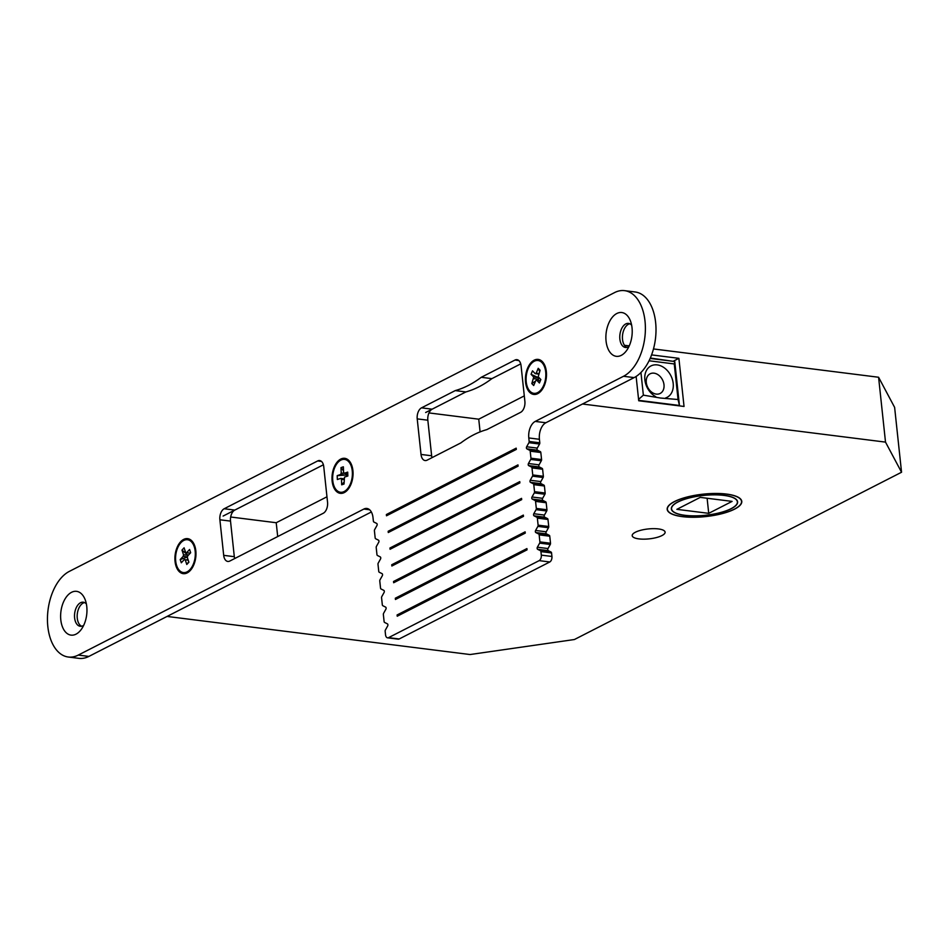 <?xml version="1.0" encoding="UTF-8"?>
<svg xmlns="http://www.w3.org/2000/svg" width="949" height="949" viewBox="0 0 949 949"><rect width="100%" height="100%" fill="white"/><g stroke="black" fill="none" stroke-linecap="round" stroke-linejoin="round"><path stroke-width="1.42" d="M677.752 501.997A33.322 10.024 173.9 0 0 671.346 508.901A33.322 10.024 173.9 0 0 694.668 515.936A33.322 10.024 173.9 0 0 731.204 508.723A33.322 10.024 173.9 0 0 737.61 501.819A33.322 10.024 173.9 0 0 714.289 494.797A33.322 10.024 173.9 0 0 677.752 501.997M734.396 509.127A37.284 11.21 173.9 0 0 741.549 501.404A37.284 11.21 173.9 0 0 715.451 493.527A37.284 11.21 173.9 0 0 674.561 501.606A37.284 11.21 173.9 0 0 667.396 509.328A37.284 11.21 173.9 0 0 693.505 517.193A37.284 11.21 173.9 0 0 734.396 509.127M731.027 508.7A33.096 9.953 173.9 0 0 737.385 501.843A33.096 9.953 173.9 0 0 714.217 494.856A33.096 9.953 173.9 0 0 677.93 502.021A33.096 9.953 173.9 0 0 671.572 508.878A33.096 9.953 173.9 0 0 694.739 515.865A33.096 9.953 173.9 0 0 731.027 508.7M732.094 501.392L700.232 497.383L676.862 509.34L708.725 513.338L732.094 501.392M708.725 513.338L707.112 498.249M646.293 382.518A11.032 8.28 62.9 0 0 656.257 394.096A11.032 8.28 62.9 0 0 660.16 393.455A11.032 8.28 62.9 0 0 663.992 384.748A11.032 8.28 62.9 0 0 654.015 373.171A11.032 8.28 62.9 0 0 650.112 373.811A11.032 8.28 62.9 0 0 646.293 382.518M640.943 372.506L643.363 395.152L660.445 398.022L678.061 399.517L674.253 363.942L649.069 360.774M655.783 396.706A17.651 13.25 -117.1 0 1 644.774 376.931A17.651 13.25 -117.1 0 1 657.242 364.902A17.651 13.25 -117.1 0 1 672.651 380.43A17.651 13.25 -117.1 0 1 665.64 397.951M674.383 501.582A37.509 11.281 173.9 0 0 667.183 509.352A37.509 11.281 173.9 0 0 693.434 517.264A37.509 11.281 173.9 0 0 734.562 509.15A37.509 11.281 173.9 0 0 741.774 501.38A37.509 11.281 173.9 0 0 715.522 493.456A37.509 11.281 173.9 0 0 674.383 501.582M635.379 532.235A16.548 4.97 173.9 0 0 632.2 535.663A16.548 4.97 173.9 0 0 643.778 539.162A16.548 4.97 173.9 0 0 661.928 535.58A16.548 4.97 173.9 0 0 665.107 532.152A16.548 4.97 173.9 0 0 653.529 528.652A16.548 4.97 173.9 0 0 635.379 532.235M167.071 616.435L470.075 654.537L574.394 639.531L901.55 472.246L885.512 442.115L582.508 404.013M901.55 472.246L894.622 407.382L878.584 377.251L653.481 348.947M629.234 345.899L624.478 345.294M636.127 376.456L638.724 400.763L684.039 406.457L678.891 358.331L651.595 354.902M885.512 442.115L878.584 377.251M425.65 412.507L465.864 391.937A158.863 93.488 97.2 0 0 479.031 386.753A158.863 93.488 97.2 0 0 491.879 378.639L520.728 363.882L491.879 378.639L481.25 377.299L514.987 360.051A8.826 5.196 97.2 0 1 516.98 359.671A8.826 5.196 97.2 0 1 521.072 365.768L524.88 401.332A8.826 5.196 97.2 0 1 520.574 412.364L486.849 429.612A158.863 93.488 -82.8 0 0 460.846 442.91L427.109 460.158A8.826 5.196 97.2 0 1 425.116 460.55A8.826 5.196 97.2 0 1 421.024 454.441L431.641 455.781A8.826 5.196 -82.8 0 0 431.997 457.655M234.806 510.088A8.826 5.196 -82.8 0 0 230.512 521.108L219.883 519.779A8.826 5.196 97.2 0 1 224.189 508.747L234.806 510.088L323.395 464.785L223.122 516.054M673.743 361.403L650.326 358.046M673.695 360.988L678.891 358.331M650.16 358.437L674.751 361.533L679.448 405.472L638.677 400.348M678.796 405.804L679.448 405.472L678.061 399.517M643.363 395.152L638.582 399.41M674.751 361.533L674.253 363.942M326.966 496.79L276.218 522.733L230.666 517.003M276.218 522.733L277.701 536.553M524.299 395.887L478.747 419.185L428.972 412.922M478.747 419.185L480.099 431.89M541.974 362.613A16.548 9.739 -82.8 0 0 538.024 360.501A16.548 9.739 -82.8 0 0 526.992 372.115A16.548 9.739 -82.8 0 0 529.945 391.213A16.548 9.739 -82.8 0 0 533.896 393.337A16.548 9.739 -82.8 0 0 544.928 381.712A16.548 9.739 -82.8 0 0 541.974 362.613M531.06 374.286L533.729 377.061L538.249 377.631L531.06 374.286L532.496 370.845L535.177 373.633L536.173 373.194L538.225 368.307L539.625 371.403M538.249 377.631L538.795 378.509L536.909 380.217M539.708 378.354L538.795 378.509M540.396 380.656L536.743 380.193L539.412 382.981L540.859 379.541L538.19 376.765L540.111 370.264L538.225 368.307M538.51 374.048L535.177 373.633M536.743 380.193L535.746 380.644L533.694 385.519L531.808 383.562L533.729 377.061M536.173 373.194L538.735 373.515M535.544 381.118L531.808 383.562M538.38 379.256L533.86 378.687M343.17 491.95A16.548 9.739 -82.8 0 0 352.376 474.773A16.548 9.739 -82.8 0 0 344.594 459.411A16.548 9.739 -82.8 0 0 341.877 459.696A16.548 9.739 -82.8 0 0 332.672 476.873A16.548 9.739 -82.8 0 0 340.454 492.246A16.548 9.739 -82.8 0 0 343.17 491.95M343.526 470.858L340.999 467.62L343.36 466.825L343.585 472.329L344.345 473.254L347.702 472.127L347.856 475.995L344.499 477.122L344.048 484.026L341.687 484.82L343.977 482.187M337.192 475.651L345.068 475.093L340.549 474.524L337.192 475.651L337.346 479.518L340.703 478.391L343.846 478.782M344.345 473.254L347.761 473.681M340.549 474.524L341.213 473.124L345.507 473.397M340.999 467.62L341.213 473.124M343.87 479.625L341.462 479.316L341.687 484.82M341.462 479.316L340.703 478.391M346.788 476.351L346.741 474.974L345.068 475.093M347.808 474.619L346.741 474.974L347.82 474.891M345.733 473.693L345.887 474.453M347.571 476.101A1.768 1.376 71.5 0 0 347.358 475.769L346.741 474.974L347.844 475.651M189.942 569.637A16.548 9.739 -82.8 0 0 195.233 551.784A16.548 9.739 -82.8 0 0 187.499 539.732A16.548 9.739 -82.8 0 0 180.927 542.65A16.548 9.739 -82.8 0 0 175.648 560.503A16.548 9.739 -82.8 0 0 183.371 572.567A16.548 9.739 -82.8 0 0 189.942 569.637M187.499 556.873L183.204 556.339L183.513 554.691L188.032 555.26L181.983 550.088L184.094 547.822L185.624 552.425L186.585 552.721L189.586 549.495L190.666 552.733L187.665 555.948L187.356 557.609L188.898 562.211L186.787 564.477L188.756 561.796M183.204 556.339L180.203 559.554L187.475 556.992M186.585 552.721L190.251 553.172M188.246 560.242L184.296 559.578L181.295 562.793L180.203 559.554M184.296 559.578L188.187 560.064M181.983 550.088L183.513 554.691M185.245 559.874L186.787 564.477M534.168 360.181A17.651 10.392 -82.8 0 0 525.568 382.222A17.651 10.392 -82.8 0 0 537.751 393.657A17.651 10.392 -82.8 0 0 541.95 389.873A17.651 10.392 -82.8 0 0 544.975 365.851A17.651 10.392 -82.8 0 0 534.168 360.181M340.738 459.091A17.651 10.392 -82.8 0 0 332.138 481.131A17.651 10.392 -82.8 0 0 344.309 492.567A17.651 10.392 -82.8 0 0 348.52 488.771A17.651 10.392 -82.8 0 0 351.533 464.761A17.651 10.392 -82.8 0 0 340.738 459.091M183.655 539.412A17.651 10.392 -82.8 0 0 175.055 561.452A17.651 10.392 -82.8 0 0 187.226 572.888A17.651 10.392 -82.8 0 0 191.425 569.103A17.651 10.392 -82.8 0 0 194.45 545.082A17.651 10.392 -82.8 0 0 183.655 539.412M616.814 313.502A22.064 12.989 -82.8 0 0 606.067 341.071A22.064 12.989 -82.8 0 0 621.287 355.353A22.064 12.989 -82.8 0 0 626.53 350.62A22.064 12.989 -82.8 0 0 630.314 320.596A22.064 12.989 -82.8 0 0 616.814 313.502M631.631 325.175A12.135 7.141 -82.8 0 0 628.523 323.395A12.135 7.141 -82.8 0 0 625.782 323.929A12.135 7.141 -82.8 0 0 619.768 336.836A12.135 7.141 -82.8 0 0 625.498 347.476A12.135 7.141 -82.8 0 0 628.238 346.943A12.135 7.141 -82.8 0 0 628.95 346.515M629.828 323.775A12.135 7.141 -82.8 0 0 628.44 324.261A12.135 7.141 -82.8 0 0 622.461 336.041A12.135 7.141 -82.8 0 0 626.85 347.429M71.555 592.306A22.064 12.989 -82.8 0 0 60.807 619.875A22.064 12.989 -82.8 0 0 76.027 634.157A22.064 12.989 -82.8 0 0 81.282 629.424A22.064 12.989 -82.8 0 0 85.054 599.4A22.064 12.989 -82.8 0 0 71.555 592.306M86.383 603.979A12.135 7.141 -82.8 0 0 83.275 602.2A12.135 7.141 -82.8 0 0 80.523 602.734A12.135 7.141 -82.8 0 0 74.508 615.64A12.135 7.141 -82.8 0 0 80.238 626.281A12.135 7.141 -82.8 0 0 82.99 625.747A12.135 7.141 -82.8 0 0 83.702 625.32M84.568 602.579A12.135 7.141 -82.8 0 0 83.18 603.066A12.135 7.141 -82.8 0 0 77.213 614.845A12.135 7.141 -82.8 0 0 81.602 626.233M432.139 409.185A8.826 5.196 -82.8 0 0 427.833 420.205L417.216 418.877A8.826 5.196 97.2 0 1 421.522 407.845L432.139 409.185L465.864 391.937L455.247 390.597A158.863 93.488 -82.8 0 0 468.415 385.413A158.863 93.488 -82.8 0 0 481.25 377.299M417.216 418.877L421.024 454.441M455.247 390.597L421.522 407.845M219.883 519.779L223.691 555.343L234.308 556.683A8.826 5.196 -82.8 0 0 234.664 558.558M321.497 461.439L317.654 460.953L224.189 508.747M317.654 460.953A8.826 5.196 97.2 0 1 319.659 460.562A8.826 5.196 97.2 0 1 323.751 466.671L327.547 502.235A8.826 5.196 97.2 0 1 323.253 513.267L229.777 561.061A8.826 5.196 97.2 0 1 227.784 561.44A8.826 5.196 97.2 0 1 223.691 555.343M516.185 448.153L386.362 514.536L386.504 515.782L516.327 449.399L516.185 448.153M523.338 515.105L393.527 581.488L393.657 582.745L523.48 516.363L523.338 515.105M525.129 531.843L395.306 598.226L395.448 599.483L525.272 533.101L525.129 531.843M526.92 548.581L397.097 614.964L397.228 616.221L527.051 549.839L526.92 548.581M517.976 464.891L388.153 531.274L388.283 532.519L518.107 466.149L517.976 464.891M519.767 481.629L389.944 548.012L390.075 549.269L519.898 482.887L519.767 481.629M521.559 498.367L391.735 564.75L391.866 566.007L521.689 499.625L521.559 498.367M535.236 421.415L545.853 422.756A13.239 7.794 -82.8 0 0 539.412 439.292L539.791 442.803A1.329 0.783 97.2 0 1 539.554 444.025L528.925 442.685A1.329 0.783 -82.8 0 0 529.162 441.463L528.795 437.952A13.239 7.794 97.2 0 1 535.236 421.415L623.517 376.279A44.129 25.967 -82.8 0 0 645.391 329.315A44.129 25.967 -82.8 0 0 624.549 290.643A44.129 25.967 -82.8 0 0 614.572 292.589L69.324 571.393A44.129 25.967 -82.8 0 0 47.45 618.345A44.129 25.967 -82.8 0 0 68.281 657.016A44.129 25.967 -82.8 0 0 78.269 655.083L363.87 509.044A13.239 7.794 97.2 0 1 366.872 508.462A13.239 7.794 97.2 0 1 373.004 517.608L373.384 521.12A1.329 0.783 -82.8 0 0 373.835 521.997L376.706 523.445A1.329 0.783 97.2 0 1 376.931 525.532L374.653 529.613A1.329 0.783 -82.8 0 0 374.416 530.835L375.163 537.858A1.329 0.783 -82.8 0 0 375.626 538.735L378.497 540.183A1.329 0.783 97.2 0 1 378.722 542.27L376.445 546.351A1.329 0.783 -82.8 0 0 376.207 547.573L376.955 554.607A1.329 0.783 -82.8 0 0 377.417 555.473L380.288 556.921A1.329 0.783 97.2 0 1 380.513 559.008L378.236 563.089A1.329 0.783 -82.8 0 0 377.999 564.311L378.746 571.345A1.329 0.783 -82.8 0 0 379.209 572.211L382.079 573.659A1.329 0.783 97.2 0 1 382.305 575.746L380.015 579.827A1.329 0.783 -82.8 0 0 379.778 581.049L380.537 588.083A1.329 0.783 -82.8 0 0 380.988 588.949L383.871 590.397A1.329 0.783 97.2 0 1 384.084 592.484L381.806 596.565A1.329 0.783 -82.8 0 0 381.569 597.799L382.328 604.821A1.329 0.783 -82.8 0 0 382.779 605.687L385.65 607.135A1.329 0.783 97.2 0 1 385.875 609.222L383.598 613.315A1.329 0.783 -82.8 0 0 383.36 614.537L384.108 621.559A1.329 0.783 -82.8 0 0 384.57 622.425L387.441 623.873A1.329 0.783 97.2 0 1 387.667 625.96L385.389 630.053A1.329 0.783 -82.8 0 0 385.152 631.275L385.531 634.786A4.413 2.598 -82.8 0 0 387.572 637.835A4.413 2.598 -82.8 0 0 388.568 637.645L539.162 560.634A4.413 2.598 -82.8 0 0 541.31 555.129L540.942 551.618A1.329 0.783 -82.8 0 0 540.479 550.74L551.096 552.081A1.329 0.783 97.2 0 1 551.559 552.947L551.927 556.458A4.413 2.598 97.2 0 1 549.779 561.974L399.185 638.974A4.413 2.598 97.2 0 1 398.189 639.163L387.572 637.835M539.554 444.025L537.264 448.106A1.329 0.783 -82.8 0 0 537.49 450.194L540.361 451.653A1.329 0.783 97.2 0 1 540.823 452.519L541.571 459.541A1.329 0.783 97.2 0 1 541.333 460.763L539.056 464.844A1.329 0.783 -82.8 0 0 539.281 466.932L542.152 468.391A1.329 0.783 97.2 0 1 542.614 469.257L543.362 476.279A1.329 0.783 97.2 0 1 543.125 477.501L540.847 481.582A1.329 0.783 -82.8 0 0 541.072 483.682L543.943 485.129A1.329 0.783 97.2 0 1 544.406 485.995L545.153 493.017A1.329 0.783 97.2 0 1 544.916 494.239L542.638 498.32A1.329 0.783 -82.8 0 0 542.864 500.42L545.734 501.867A1.329 0.783 97.2 0 1 546.185 502.733L546.944 509.755A1.329 0.783 97.2 0 1 546.707 510.977L544.429 515.07A1.329 0.783 -82.8 0 0 544.643 517.158L547.526 518.605A1.329 0.783 97.2 0 1 547.976 519.471L548.736 526.493A1.329 0.783 97.2 0 1 548.498 527.715L546.209 531.808A1.329 0.783 -82.8 0 0 546.434 533.896L549.305 535.343A1.329 0.783 97.2 0 1 549.768 536.209L550.515 543.231A1.329 0.783 97.2 0 1 550.278 544.453L539.661 543.125L537.383 547.205A1.329 0.783 -82.8 0 0 537.609 549.293L540.479 550.74M539.661 543.125A1.329 0.783 -82.8 0 0 539.898 541.903L539.151 534.868A1.329 0.783 -82.8 0 0 538.688 534.002L549.305 535.343M548.498 527.715L537.869 526.387L535.592 530.467A1.329 0.783 -82.8 0 0 535.817 532.555L538.688 534.002M537.869 526.387A1.329 0.783 -82.8 0 0 538.107 525.165L537.359 518.13A1.329 0.783 -82.8 0 0 536.897 517.264L547.526 518.605M546.707 510.977L536.09 509.649L533.801 513.729A1.329 0.783 -82.8 0 0 534.026 515.817L536.897 517.264M536.09 509.649A1.329 0.783 -82.8 0 0 536.315 508.427L535.568 501.392A1.329 0.783 -82.8 0 0 535.117 500.526L545.734 501.867M544.916 494.239L534.299 492.899L532.009 496.991A1.329 0.783 -82.8 0 0 532.235 499.079L535.117 500.526M534.299 492.899A1.329 0.783 -82.8 0 0 534.536 491.677L533.777 484.654A1.329 0.783 -82.8 0 0 533.326 483.788L543.943 485.129M543.125 477.501L532.508 476.161L530.23 480.253A1.329 0.783 -82.8 0 0 530.455 482.341L533.326 483.788M532.508 476.161A1.329 0.783 -82.8 0 0 532.745 474.939L531.998 467.916A1.329 0.783 -82.8 0 0 531.535 467.05L542.152 468.391M541.333 460.763L530.716 459.423L528.439 463.515A1.329 0.783 -82.8 0 0 528.664 465.603L531.535 467.05M530.716 459.423A1.329 0.783 -82.8 0 0 530.954 458.201L530.206 451.178A1.329 0.783 -82.8 0 0 529.744 450.312L540.361 451.653M528.925 442.685L526.648 446.777A1.329 0.783 -82.8 0 0 526.873 448.865L529.744 450.312M427.833 420.205L431.641 455.781M230.512 521.108L234.308 556.683M68.281 657.016L78.909 658.357A44.129 25.967 -82.8 0 0 88.886 656.411L371.356 511.986M545.853 422.756L634.134 377.607A44.129 25.967 -82.8 0 0 656.008 330.655A44.129 25.967 -82.8 0 0 635.166 291.984L624.549 290.643M550.278 544.453L548 548.546A1.329 0.783 -82.8 0 0 548.225 550.634L551.096 552.081M388.449 514.797L386.362 514.536M395.603 581.749L393.527 581.488M397.394 598.487L395.306 598.226M399.173 615.225L397.097 614.964M390.229 531.535L388.153 531.274M392.02 548.273L389.944 548.012M393.811 565.011L391.735 564.75M347.773 474.903L347.358 475.769M518.818 360.537L514.987 360.051M534.536 491.677L545.153 493.017M544.406 485.995L533.777 484.654M532.745 474.939L543.362 476.279M542.614 469.257L531.998 467.916M539.898 541.903L550.515 543.231M549.768 536.209L539.151 534.868M536.315 508.427L546.944 509.755M546.185 502.733L535.568 501.392M538.107 525.165L548.736 526.493M547.976 519.471L537.359 518.13M530.954 458.201L541.571 459.541M540.823 452.519L530.206 451.178M529.162 441.463L539.791 442.803M539.412 439.292L528.795 437.952M369.624 509.767L363.87 509.044M78.269 655.083L88.886 656.411M623.517 376.279L634.134 377.607M388.568 637.645L399.185 638.974M549.779 561.974L539.162 560.634M541.31 555.129L551.927 556.458M551.559 552.947L540.942 551.618M537.264 448.106L526.648 446.777M537.49 450.194L526.873 448.865M539.056 464.844L528.439 463.515M539.281 466.932L528.664 465.603M546.209 531.808L535.592 530.467M546.434 533.896L535.817 532.555M544.429 515.07L533.801 513.729M544.643 517.158L534.026 515.817M548 548.546L537.383 547.205M548.225 550.634L537.609 549.293M540.847 481.582L530.23 480.253M541.072 483.682L530.455 482.341M542.638 498.32L532.009 496.991M542.864 500.42L532.235 499.079M741.549 501.404L741.43 500.182M667.396 509.328L667.266 508.106M737.385 501.843L737.266 500.704M671.572 508.878L671.441 507.739M539.613 360.691L538.024 360.501M535.485 393.538L533.896 393.337M346.183 459.601L344.594 459.411M342.055 492.448L340.454 492.246M189.1 539.934L187.499 539.732M184.972 572.769L183.371 572.567"/></g></svg>
